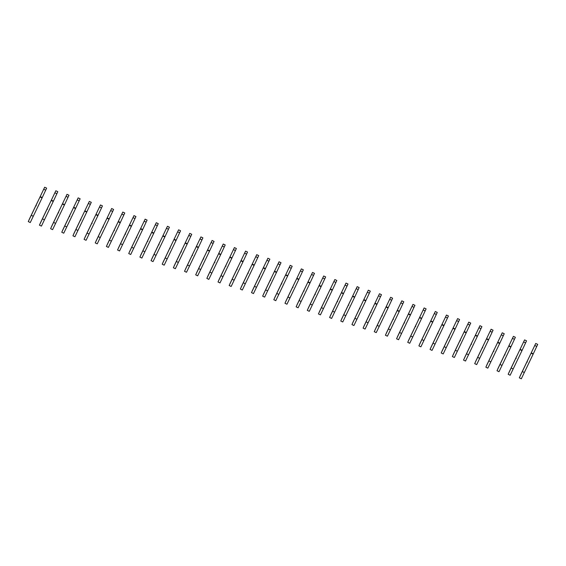 <?xml version="1.0" encoding="UTF-8"?>
<svg xmlns="http://www.w3.org/2000/svg" width="566" height="566" viewBox="0 0 566 566"><rect width="100%" height="100%" fill="white"/><g stroke="black" fill="none" stroke-linecap="round" stroke-linejoin="round"><path stroke-width="0.85" d="M527.349 362.007L527.031 361.575L528.736 358.059L519.418 377.635L535.733 343.456L520.147 376.05M519.355 377.855L521.321 378.788L533.13 354.175L537.7 344.39L535.733 343.456M520.09 376.065L527.031 361.575M522.376 371.586L524.342 372.52M531.163 353.241L533.13 354.175M531.276 352.866L533.243 353.807M516.185 358.455L515.874 358.023L516.723 356.191L508.261 374.084L524.576 339.904L508.99 372.499M508.19 374.303L510.157 375.244L521.972 350.623L526.543 340.838L524.576 339.904M508.933 372.513L515.874 358.023M511.211 368.034L513.178 368.975M520.005 349.689L521.972 350.623M520.119 349.314L522.085 350.255M505.028 354.903L504.716 354.472L506.414 350.955L497.097 370.532L513.412 336.353L497.825 368.947M497.033 370.751L499 371.692L510.815 347.071L515.378 337.294L513.412 336.353M497.769 368.961L504.716 354.472M500.054 364.483L502.021 365.424M508.848 346.137L510.815 347.071M508.954 345.762L510.921 346.703M493.863 351.352L493.552 350.92L494.401 349.088L485.939 366.98L502.254 332.801L486.668 365.395M485.869 367.2L487.835 368.141L499.651 343.52L504.221 333.742L502.254 332.801M486.611 365.41L493.552 350.92M488.89 360.931L490.863 361.872M497.684 342.586L499.651 343.52M497.797 342.218L499.764 343.152M482.706 347.8L482.395 347.368L484.093 343.852L474.775 363.429L491.09 329.249L475.511 361.844M474.711 363.655L476.678 364.589L488.493 339.968L493.057 330.19L491.09 329.249M475.447 361.858L482.395 347.368M477.732 357.379L479.699 358.32M486.527 339.034L488.493 339.968M486.633 338.666L488.6 339.6M471.549 344.255L471.23 343.817L472.935 340.3L463.618 359.877L479.933 325.698L464.346 358.292M463.554 360.103L465.521 361.037L477.329 336.416L481.899 326.639L479.933 325.698M464.29 358.306L471.23 343.817M466.575 353.835L468.542 354.769M475.362 335.482L477.329 336.416M475.475 335.114L477.442 336.048M460.384 340.704L460.073 340.265L461.771 336.756L452.46 356.325L468.768 322.153L453.189 354.74M452.39 356.552L454.357 357.486L466.172 332.865L470.735 323.087L468.768 322.153M453.133 354.755L460.073 340.265M455.411 350.283L457.378 351.217M464.205 331.931L466.172 332.865M464.311 331.563L466.278 332.497M449.227 337.152L448.909 336.713L450.614 333.204L441.296 352.774L457.611 318.601L442.025 351.189M441.232 353L443.199 353.934L455.007 329.313L459.578 319.535L457.611 318.601M441.968 351.203L448.909 336.713M444.253 346.732L446.22 347.666M453.041 328.379L455.007 329.313M453.154 328.011L455.121 328.945M438.063 333.6L437.751 333.162L438.6 331.336L430.139 349.222L446.454 315.05L430.868 347.637M430.068 349.448L432.035 350.382L443.85 325.761L448.421 315.984L446.454 315.05M430.811 347.651L437.751 333.162M433.089 343.18L435.056 344.114M441.883 324.827L443.85 325.761M441.996 324.46L443.963 325.393M426.906 330.049L426.594 329.61L428.292 326.101L418.974 345.67L435.289 311.498L419.71 344.086M418.911 345.897L420.878 346.831L432.693 322.217L437.256 312.432L435.289 311.498M419.647 344.1L426.594 329.61M421.932 339.628L423.899 340.562M430.726 321.276L432.693 322.217M430.832 320.908L432.799 321.842M415.741 326.497L415.43 326.058L416.279 324.233L407.817 342.119L424.132 307.946L408.546 340.534M407.746 342.345L409.72 343.279L421.528 318.665L426.099 308.88L424.132 307.946M408.489 340.555L415.43 326.058M410.767 336.077L412.741 337.011M419.562 317.724L421.528 318.665M419.675 317.356L421.642 318.29M404.584 322.945L404.273 322.507L405.971 318.998L396.66 338.567L412.968 304.395L397.389 336.989M396.589 338.793L398.556 339.727L410.371 315.113L414.935 305.329L412.968 304.395M397.325 337.003L404.273 322.507M399.61 332.525L401.577 333.459M408.404 314.172L410.371 315.113M408.51 313.805L410.477 314.738M393.427 319.394L393.108 318.962L394.813 315.446L385.496 335.022L401.81 300.843L386.224 333.438M385.432 335.242L387.399 336.176L399.207 311.562L403.777 301.777L401.81 300.843M386.168 333.452L393.108 318.962M388.453 328.973L390.42 329.907M397.24 310.628L399.207 311.562M397.353 310.253L399.32 311.194M382.262 315.842L381.951 315.411L383.649 311.894L374.338 331.471L390.646 297.291L375.067 329.886M374.267 331.69L376.234 332.624L388.05 308.01L392.613 298.225L390.646 297.291M375.01 329.9L381.951 315.411M377.289 325.422L379.255 326.356M386.083 307.076L388.05 308.01M386.189 306.701L388.163 307.642M371.105 312.291L370.787 311.859L372.492 308.343L363.174 327.919L379.489 293.74L363.903 326.334M363.11 328.139L365.077 329.079L376.885 304.458L381.456 294.674L379.489 293.74M363.846 326.349L370.787 311.859M366.131 321.87L368.098 322.811M374.918 303.525L376.885 304.458M375.032 303.15L376.998 304.091M359.941 308.739L359.629 308.307L360.478 306.475L352.017 324.368L368.332 290.188L352.745 322.783M351.946 324.587L353.913 325.528L365.728 300.907L370.298 291.129L368.332 290.188M352.689 322.797L359.629 308.307M354.967 318.318L356.934 319.259M363.761 299.973L365.728 300.907M363.874 299.598L365.841 300.539M348.783 305.187L348.472 304.756L350.17 301.239L340.852 320.816L357.167 286.637L341.588 319.231M340.789 321.035L342.755 321.976L354.571 297.355L359.134 287.578L357.167 286.637M341.524 319.245L348.472 304.756M343.81 314.767L345.776 315.708M352.604 296.421L354.571 297.355M352.71 296.053L354.677 296.987M337.619 301.636L337.308 301.204L339.013 297.688L329.695 317.264L346.01 283.085L330.424 315.679M329.624 317.491L331.598 318.425L343.406 293.804L347.977 284.026L346.01 283.085M330.367 315.694L337.308 301.204M332.645 311.215L334.619 312.156M341.44 292.87L343.406 293.804M341.553 292.502L343.52 293.436M326.462 298.091L326.15 297.652L327.848 294.136L318.538 313.713L334.846 279.54L319.266 312.128M318.467 313.939L320.434 314.873L332.249 290.252L336.812 280.474L334.846 279.54M319.203 312.142L326.15 297.652M321.488 307.671L323.455 308.604M330.282 289.318L332.249 290.252M330.388 288.95L332.355 289.884M315.304 294.539L314.986 294.101L316.691 290.591L307.373 310.161L323.688 275.989L308.102 308.576M307.31 310.387L309.277 311.321L321.085 286.7L325.655 276.923L323.688 275.989M308.046 308.59L314.986 294.101M310.331 304.119L312.298 305.053M319.118 285.766L321.085 286.7M319.231 285.398L321.198 286.332M304.14 290.988L303.829 290.549L305.527 287.04L296.216 306.609L312.524 272.437L296.945 305.024M296.145 306.836L298.112 307.77L309.927 283.149L314.491 273.371L312.524 272.437M296.888 305.039L303.829 290.549M299.166 300.567L301.133 301.501M307.961 282.215L309.927 283.149M308.067 281.847L310.041 282.781M292.983 287.436L292.672 286.997L294.37 283.488L285.052 303.058L301.367 268.885L285.78 301.473M284.988 303.284L286.955 304.218L298.763 279.597L303.334 269.819L301.367 268.885M285.724 301.487L292.672 286.997M288.009 297.016L289.976 297.949M296.796 278.663L298.763 279.597M296.909 278.295L298.876 279.229M281.818 283.884L281.507 283.446L282.356 281.62L273.894 299.506L290.209 265.334L274.623 297.921M273.824 299.732L275.791 300.666L287.606 276.052L292.176 266.268L290.209 265.334M274.567 297.935L281.507 283.446M276.845 293.464L278.812 294.398M285.639 275.111L287.606 276.052M285.752 274.743L287.719 275.677M270.661 280.333L270.35 279.894L272.048 276.385L262.73 295.954L279.045 261.782L263.466 294.37M262.666 296.181L264.633 297.115L276.449 272.501L281.012 262.716L279.045 261.782M263.402 294.391L270.35 279.894M265.687 289.912L267.654 290.846M274.482 271.56L276.449 272.501M274.588 271.192L276.555 272.126M259.497 276.781L259.186 276.342L260.035 274.517L251.573 292.403L267.888 258.23L252.302 290.825M251.509 292.629L253.476 293.563L265.284 268.949L269.855 259.164L267.888 258.23M252.245 290.839L259.186 276.342M254.53 286.361L256.497 287.295M263.317 268.008L265.284 268.949M263.431 267.64L265.397 268.574M248.34 273.229L248.028 272.798L249.726 269.282L240.416 288.858L256.723 254.679L241.144 287.273M240.345 289.077L242.312 290.011L254.127 265.397L258.69 255.613L256.723 254.679M241.081 287.287L248.028 272.798M243.366 282.809L245.333 283.743M252.16 264.464L254.127 265.397M252.266 264.089L254.233 265.03M237.182 269.678L236.864 269.246L238.569 265.73L229.251 285.306L245.566 251.127L229.98 283.722M229.188 285.526L231.154 286.46L242.963 261.846L247.533 252.061L245.566 251.127M229.923 283.736L236.864 269.246M232.209 279.257L234.175 280.191M240.996 260.912L242.963 261.846M241.109 260.537L243.076 261.478M226.018 266.126L225.707 265.695L227.405 262.178L218.094 281.755L234.402 247.575L218.823 280.17M218.023 281.974L219.99 282.915L231.805 258.294L236.376 248.509L234.402 247.575M218.766 280.184L225.707 265.695M221.044 275.706L223.011 276.647M229.838 257.36L231.805 258.294M229.952 256.985L231.919 257.926M214.861 262.574L214.549 262.143L216.247 258.627L206.93 278.203L223.245 244.024L207.658 276.618M206.866 278.422L208.833 279.363L220.641 254.742L225.211 244.965L223.245 244.024M207.602 276.632L214.549 262.143M209.887 272.154L211.854 273.095M218.674 253.809L220.641 254.742M218.787 253.434L220.754 254.375M203.696 259.023L203.385 258.591L204.234 256.759L195.772 274.651L212.087 240.472L196.501 273.067M195.702 274.871L197.668 275.812L209.484 251.191L214.054 241.413L212.087 240.472M196.444 273.081L203.385 258.591M198.723 268.602L200.689 269.543M207.517 250.257L209.484 251.191M207.63 249.889L209.597 250.823M192.539 255.478L192.228 255.04L193.926 251.523L184.608 271.1L200.923 236.921L185.344 269.515M184.544 271.326L186.511 272.26L198.326 247.639L202.89 237.862L200.923 236.921M185.28 269.529L192.228 255.04M187.565 265.051L189.532 265.992M196.36 246.705L198.326 247.639M196.466 246.337L198.433 247.271M181.375 251.927L181.063 251.488L182.768 247.972L173.451 267.548L189.766 233.376L174.179 265.963M173.387 267.775L175.354 268.709L187.162 244.088L191.733 234.31L189.766 233.376M174.123 265.978L181.063 251.488M176.408 261.506L178.375 262.44M185.195 243.154L187.162 244.088M185.308 242.786L187.275 243.72M170.217 248.375L169.906 247.936L171.604 244.427L162.293 263.997L178.601 229.824L163.022 262.412M162.223 264.223L164.19 265.157L176.005 240.536L180.568 230.758L178.601 229.824M162.966 262.426L169.906 247.936M165.244 257.954L167.211 258.888M174.038 239.602L176.005 240.536M174.144 239.234L176.111 240.168M159.06 244.823L158.742 244.385L160.447 240.875L151.129 260.445L167.444 226.273L151.858 258.86M151.065 260.671L153.032 261.605L164.84 236.984L169.411 227.207L167.444 226.273M151.801 258.874L158.742 244.385M154.086 254.403L156.053 255.337M162.874 236.05L164.84 236.984M162.987 235.682L164.954 236.616M147.896 241.272L147.584 240.833L149.282 237.324L139.972 256.893L156.28 222.721L140.701 255.308M139.901 257.12L141.868 258.054L153.683 233.433L158.254 223.655L156.28 222.721M140.644 255.323L147.584 240.833M142.922 250.851L144.889 251.785M151.716 232.499L153.683 233.433M151.829 232.131L153.796 233.065M136.739 237.72L136.427 237.281L138.125 233.772L128.807 253.342L145.122 219.169L129.536 251.757M128.744 253.568L130.711 254.502L142.526 229.888L147.089 220.103L145.122 219.169M129.48 251.771L136.427 237.281M131.765 247.3L133.732 248.233M140.552 228.947L142.526 229.888M140.665 228.579L142.632 229.513M125.574 234.168L125.263 233.73L126.112 231.904L117.65 249.79L133.965 215.618L118.379 248.205M117.579 250.016L119.546 250.95L131.362 226.336L135.932 216.552L133.965 215.618M118.322 248.226L125.263 233.73M120.6 243.748L122.567 244.682M129.395 225.395L131.362 226.336M129.508 225.027L131.475 225.961M114.417 230.617L114.106 230.178L115.804 226.669L106.486 246.238L122.801 212.066L107.222 244.661M106.422 246.465L108.389 247.399L120.204 222.785L124.768 213L122.801 212.066M107.158 244.675L114.106 230.178M109.443 240.196L111.41 241.13M118.237 221.844L120.204 222.785M118.344 221.476L120.31 222.41M103.26 227.065L102.941 226.633L103.79 224.801L95.329 242.694L111.644 208.514L96.057 241.109M95.265 242.913L97.232 243.847L109.04 219.233L113.61 209.448L111.644 208.514M96.001 241.123L102.941 226.633M98.286 236.645L100.253 237.579M107.073 218.299L109.04 219.233M107.186 217.924L109.153 218.865M92.095 223.513L91.784 223.082L93.482 219.566L84.171 239.142L100.479 204.963L84.9 237.557M84.101 239.361L86.067 240.302L97.883 215.681L102.446 205.897L100.479 204.963M84.843 237.571L91.784 223.082M87.122 233.093L89.088 234.027M95.916 214.747L97.883 215.681M96.022 214.373L97.989 215.313M80.938 219.962L80.62 219.53L82.325 216.014L73.007 235.59L89.322 201.411L73.736 234.006M72.943 235.81L74.91 236.751L86.718 212.13L91.289 202.345L89.322 201.411M73.679 234.02L80.62 219.53M75.964 229.541L77.931 230.482M84.751 211.196L86.718 212.13M84.865 210.821L86.831 211.762M69.774 216.41L69.462 215.979L70.311 214.146L61.85 232.039L78.165 197.859L62.578 230.454M61.779 232.258L63.746 233.199L75.561 208.578L80.131 198.8L78.165 197.859M62.522 230.468L69.462 215.979M64.8 225.99L66.767 226.931M73.594 207.644L75.561 208.578M73.707 207.269L75.674 208.21M58.616 212.858L58.305 212.427L60.003 208.911L50.685 228.487L67 194.308L51.414 226.902M50.622 228.706L52.588 229.647L64.404 205.026L68.967 195.249L67 194.308M51.357 226.916L58.305 212.427M53.643 222.438L55.609 223.379M62.43 204.093L64.404 205.026M62.543 203.725L64.51 204.659M47.452 209.314L47.141 208.875L48.846 205.359L39.528 224.935L55.843 190.756L40.257 223.351M39.457 225.162L41.424 226.096L53.239 201.475L57.81 191.697L55.843 190.756M40.2 223.365L47.141 208.875M42.478 218.886L44.445 219.827M51.273 200.541L53.239 201.475M51.386 200.173L53.353 201.107M36.295 205.762L35.983 205.324L37.681 201.807L28.364 221.384L44.679 187.212L29.099 219.799M28.3 221.61L30.267 222.544L42.082 197.923L46.645 188.145L44.679 187.212M29.036 219.813L35.983 205.324M31.321 215.342L33.288 216.276M40.115 196.989L42.082 197.923M40.221 196.621L42.188 197.555M534.813 345.493L536.78 346.427M523.649 341.942L525.616 342.876M512.492 338.39L514.459 339.324M501.327 334.839L503.294 335.772M490.17 331.287L492.137 332.221M479.006 327.735L480.98 328.669M467.849 324.184L469.815 325.117M456.691 320.632L458.658 321.566M445.527 317.08L447.494 318.014M434.37 313.529L436.336 314.47M423.205 309.977L425.172 310.918M412.048 306.425L414.015 307.366M400.884 302.881L402.858 303.815M389.726 299.329L391.693 300.263M378.569 295.777L380.536 296.711M367.405 292.226L369.372 293.16M356.247 288.674L358.214 289.608M345.083 285.123L347.05 286.056M333.926 281.571L335.893 282.505M322.762 278.019L324.735 278.953M311.604 274.468L313.571 275.401M300.447 270.916L302.414 271.85M289.283 267.364L291.249 268.305M278.125 263.813L280.092 264.754M266.961 260.261L268.928 261.202M255.804 256.716L257.771 257.65M244.646 253.165L246.613 254.099M233.482 249.613L235.449 250.547M222.325 246.061L224.292 246.995M211.16 242.51L213.127 243.444M200.003 238.958L201.97 239.892M188.839 235.406L190.806 236.34M177.682 231.855L179.648 232.789M166.524 228.303L168.491 229.237M155.36 224.752L157.327 225.685M144.203 221.2L146.169 222.141M133.038 217.648L135.005 218.589M121.881 214.097L123.848 215.038M110.717 210.552L112.684 211.486M99.559 207L101.526 207.934M88.402 203.449L90.369 204.383M77.238 199.897L79.205 200.831M66.081 196.345L68.047 197.279M54.916 192.794L56.883 193.728M43.759 189.242L45.726 190.176"/></g></svg>
